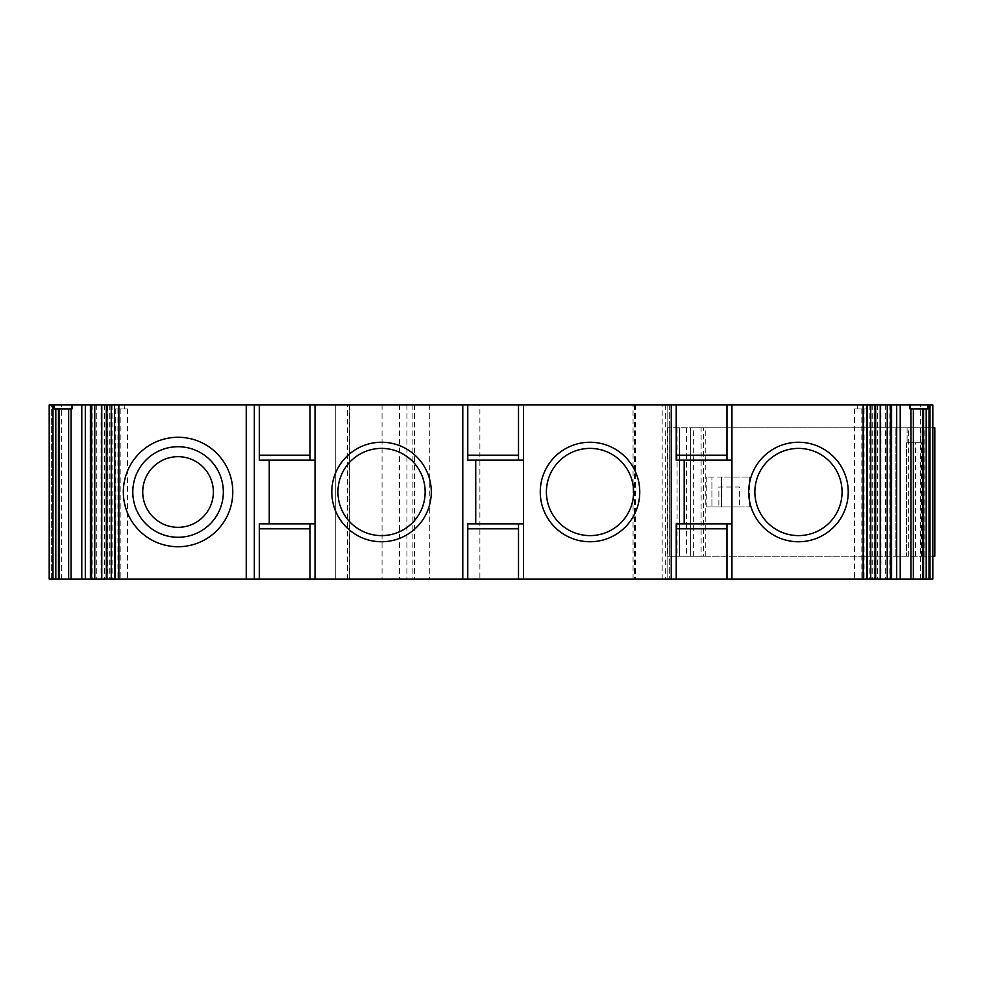 <?xml version="1.0" encoding="UTF-8"?>
<svg xmlns="http://www.w3.org/2000/svg" width="984" height="984" viewBox="0 0 984 984"><rect width="100%" height="100%" fill="white"/><g stroke="black" fill="none" stroke-linecap="round" stroke-linejoin="round"><path stroke-width="0.74" stroke-dasharray="4.92 3.69" d="M349.443 404.928L349.443 579.072L335.778 579.072L335.778 404.928L335.778 579.072L349.701 579.072L349.701 404.928L349.701 579.072L49.2 579.072L49.2 404.928L49.2 579.072L51.66 579.072L49.2 579.072L49.2 404.928L479.897 404.928L479.897 579.072L667.127 579.072L667.127 404.928L932.807 404.928L920.347 404.928L932.807 404.928L932.807 579.072L932.807 404.928L932.807 579.072L633.056 579.072L667.127 579.072L667.127 404.928L633.056 404.928L667.127 404.928L667.127 579.072M479.897 404.928L667.127 404.928M867.421 408.913L854.444 408.913L867.421 408.913L867.433 404.928M875.071 404.928L857.728 404.928L875.071 404.928M891.602 404.928L877.556 404.928L891.602 404.928M51.66 404.928L61.635 404.928L51.66 404.928L51.66 579.072L61.635 579.072L51.66 579.072L51.66 404.928M91.032 404.928L104.464 404.928L91.032 404.928L91.032 579.072L104.464 579.072L91.032 579.072M107.428 404.928L124.291 404.928L107.428 404.928L107.428 579.072L127.576 579.072L107.428 579.072M114.587 404.928L114.587 408.913L127.576 408.913L114.587 408.913M703.609 556.181L910.827 556.181L910.827 427.819L690.325 427.819L690.325 556.181L690.337 427.819L703.609 427.819L677.078 427.819L679.563 427.819L679.563 556.181L667.607 556.181L701.112 556.181L701.112 427.819L667.607 427.819L679.563 427.819L679.563 556.181L703.609 556.181L703.609 427.819M924.849 556.181L924.849 427.819L934.8 427.819L934.8 556.181L701.112 556.181M910.827 556.181L932.807 556.181M706.77 477.08L706.77 506.92L749.341 506.92L721.407 506.92L721.407 477.08L706.77 477.08L711.912 477.08L711.912 506.92L711.912 477.08L749.341 477.08L721.407 477.08M54.354 408.913L72.029 408.913M59.052 408.913L59.163 579.072M921.024 556.181L921.024 427.819L910.827 427.819M920.876 442.751L906.498 442.751L920.876 442.751L920.876 427.819M915.477 556.181L915.477 442.751M706.77 506.92L721.407 506.92M739.39 506.92L718.874 506.92L739.39 506.92L739.39 487.031L718.874 487.031L718.874 506.92L718.874 487.031L739.39 487.031M924.849 427.819L701.112 427.819M895.883 556.181L895.883 427.819L895.883 556.181M906.498 442.751L906.498 556.181L906.498 442.751M349.443 579.072L479.897 579.072M930.335 579.072L920.347 579.072L930.335 579.072L930.335 404.928L930.335 579.072M922.857 579.072L923.238 408.913L909.979 408.913M891.602 579.072L877.556 579.072L891.602 579.072M875.071 579.072L857.728 579.072L875.071 579.072M867.433 579.072L854.444 579.072L867.433 579.072M669.329 404.928L669.329 579.072L669.329 404.928M749.341 506.92L749.341 477.08M246.246 404.928L246.246 579.072M232.79 492A54.723 54.723 0 0 0 150.7 444.608A54.723 54.723 0 0 0 150.7 539.392A54.723 54.723 0 0 0 232.79 492M112.816 404.928L112.816 579.072M118.572 404.928L118.572 579.072M124.291 404.928L124.304 408.913M110.86 404.928L110.86 579.072M96.727 404.928L96.727 579.072M101.032 404.928L101.032 579.072M104.464 404.928L104.464 579.072M869.192 404.928L869.192 579.072M863.435 404.928L863.435 579.072M857.728 404.928L857.716 408.913M871.16 404.928L871.16 579.072M874.579 404.928L874.579 579.072M885.28 404.928L885.28 579.072M880.975 404.928L880.975 579.072M877.556 404.928L877.556 579.072M890.987 404.928L890.987 579.072M927.654 408.913L922.955 408.913M731.948 523.845L731.948 460.155L684.188 460.155L684.188 523.845L731.948 523.845L731.948 579.072M731.948 404.928L731.948 460.155M676.229 523.845L676.229 579.072M671.248 404.928L671.248 579.072M676.229 404.928L676.229 460.155M726.979 404.928L726.979 460.155M726.979 523.845L726.979 579.072M523.488 523.845L523.488 460.155L475.727 460.155L475.727 523.845L523.488 523.845L523.488 579.072M523.488 404.928L523.488 460.155M467.769 523.845L467.769 579.072M462.787 404.928L462.787 579.072M467.769 404.928L467.769 460.155M518.506 404.928L518.506 460.155M518.506 523.845L518.506 579.072M315.028 523.845L315.028 460.155L269.247 460.155L269.247 523.845L315.028 523.845L315.028 579.072M315.028 404.928L315.028 460.155M259.296 523.845L259.296 579.072M259.296 404.928L259.296 460.155M254.327 404.928L254.327 579.072M310.046 404.928L310.046 460.155M310.046 523.845L310.046 579.072M213.38 492A35.326 35.326 0 0 0 160.392 461.41A35.326 35.326 0 0 0 160.392 522.59A35.326 35.326 0 0 0 213.38 492M907.1 427.819L907.1 442.751L907.1 427.819M921.024 427.819L932.807 427.819M667.607 427.819L667.607 556.181M429.762 404.928L429.762 579.072M414.473 404.928L414.473 579.072M412.886 404.928L412.886 579.072M662.158 579.072L662.158 404.928M721.555 506.92L721.555 477.08M347.217 579.072L347.217 404.928M347.758 579.072L347.758 404.928M705.245 556.181L705.245 427.819M880.951 556.181L880.951 427.819M693.659 556.181L693.659 427.819M908.343 556.181L908.343 427.819M382.05 404.928L382.05 579.072M885.932 556.181L885.932 427.819M677.078 427.819L677.078 556.181M120.183 408.913L120.183 579.072M109.285 404.928L109.285 579.072M92.189 404.928L92.189 579.072M115.288 408.913L115.288 579.072M117.932 408.913L117.932 579.072M866.719 408.913L866.719 579.072M864.075 408.913L864.075 579.072M861.836 408.913L861.836 579.072M872.722 404.928L872.722 579.072M889.819 404.928L889.819 579.072M665.676 404.928L665.676 579.072M634.508 404.928L634.508 579.072M635.639 404.928L635.639 579.072M686.549 427.819L686.549 556.181M669.255 427.819L669.255 556.181M399.455 404.928L399.455 579.072M406.909 404.928L406.909 579.072M58.782 408.913L58.782 579.072M921.43 556.181L921.43 442.751M127.576 408.913L127.576 579.072M854.444 408.913L854.444 579.072M923.238 408.913L923.238 579.072M633.056 579.072L633.056 404.928M61.635 579.072L61.635 404.928M920.347 579.072L920.347 404.928"/><path stroke-width="1.48" d="M114.587 408.913L115.042 579.072L315.028 579.072L315.028 404.928L867.433 404.928L867.421 408.913M315.028 404.928L115.042 404.928M913.361 408.913L913.361 579.072L867.433 579.072L867.433 404.928L932.807 404.928L932.807 579.072L922.955 579.072M54.354 404.928L54.354 408.913L72.029 408.913L72.029 404.928L49.2 404.928L49.2 579.072L115.042 579.072M72.029 404.928L81.783 404.928L81.783 579.072M114.587 579.072L114.587 404.928L81.783 404.928M932.807 556.181L934.8 556.181L934.8 427.819L932.807 427.819M59.052 579.072L59.163 408.913M867.433 579.072L315.028 579.072M913.361 579.072L922.857 579.072L922.857 408.913M431.299 492A49.754 49.754 0 0 1 356.675 535.087A49.754 49.754 0 0 1 356.675 448.913A49.754 49.754 0 0 1 431.299 492M462.787 404.928L462.787 579.072M259.296 528.814L259.296 523.845L310.046 523.845L310.046 528.814L259.296 528.814L259.296 579.072M310.046 528.814L310.046 579.072M310.046 404.928L310.046 460.155L315.028 460.155M259.296 404.928L259.296 455.186L310.046 455.186M254.327 404.928L254.327 579.072M518.506 404.928L518.506 460.155L523.488 460.155M467.769 404.928L467.769 455.186L518.506 455.186M467.769 528.814L467.769 523.845L518.506 523.845L518.506 528.814L467.769 528.814L467.769 579.072M518.506 528.814L518.506 579.072M639.76 492A49.754 49.754 0 0 1 565.136 535.087A49.754 49.754 0 0 1 565.136 448.913A49.754 49.754 0 0 1 639.76 492M523.488 579.072L523.488 404.928M671.248 404.928L671.248 579.072M676.229 404.928L676.229 455.186L726.979 455.186L726.979 460.155L731.948 460.155M726.979 404.928L726.979 455.186M726.979 528.814L676.229 528.814L676.229 523.845L726.979 523.845L726.979 579.072M676.229 528.814L676.229 579.072M848.233 492A49.754 49.754 0 0 1 773.596 535.087A49.754 49.754 0 0 1 773.596 448.913A49.754 49.754 0 0 1 848.233 492M731.948 579.072L731.948 404.928M863.153 404.928L863.153 579.072M246.246 404.928L246.246 579.072M118.855 404.928L118.855 579.072M106.321 404.928L106.321 579.072M85.313 404.928L85.313 579.072L85.313 404.928M875.686 404.928L875.686 579.072M896.695 404.928L896.695 579.072L896.695 404.928M927.654 404.928L927.654 408.913L909.979 408.913L909.979 404.928M842.07 492A43.591 43.591 0 0 0 776.684 454.239A43.591 43.591 0 0 0 776.684 529.761A43.591 43.591 0 0 0 842.07 492M731.948 523.845L726.979 523.845M726.979 460.155L684.188 460.155L684.188 523.845M676.229 455.186L676.229 460.155L684.188 460.155M633.61 492A43.591 43.591 0 0 0 568.211 454.239A43.591 43.591 0 0 0 568.211 529.761A43.591 43.591 0 0 0 633.61 492M523.488 523.845L518.506 523.845M518.506 460.155L475.727 460.155L475.727 523.845M467.769 455.186L467.769 460.155L475.727 460.155M425.149 492A43.591 43.591 0 0 0 359.75 454.239A43.591 43.591 0 0 0 359.75 529.761A43.591 43.591 0 0 0 425.149 492M315.028 523.845L310.046 523.845M310.046 460.155L269.247 460.155L269.247 523.845M269.247 460.155L259.296 460.155L259.296 455.186M232.79 492A54.723 54.723 0 0 1 150.7 539.392A54.723 54.723 0 0 1 150.7 444.608A54.723 54.723 0 0 1 232.79 492M132.791 492A45.276 45.276 0 0 1 200.699 452.788A45.276 45.276 0 0 1 200.699 531.212A45.276 45.276 0 0 1 132.791 492M213.38 492A35.326 35.326 0 0 1 178.055 527.326A35.326 35.326 0 0 1 142.729 492A35.326 35.326 0 0 1 178.055 456.674A35.326 35.326 0 0 1 213.38 492M71.057 408.913L71.057 579.072M68.646 408.913L68.646 579.072M58.45 408.913L58.45 579.072M55.805 408.913L55.805 579.072M53.001 404.928L53.001 579.072M111.266 404.928L111.266 579.072M101.782 404.928L101.782 579.072M94.771 404.928L94.771 579.072M91.573 404.928L91.573 579.072M929.007 404.928L929.007 579.072M866.966 404.928L866.966 579.072M870.742 404.928L870.742 579.072M880.225 404.928L880.225 579.072M887.236 404.928L887.236 579.072M890.434 404.928L890.434 579.072M900.225 404.928L900.225 579.072M910.95 408.913L910.95 579.072M923.558 408.913L923.558 579.072M926.202 408.913L926.202 579.072M106.936 404.928L106.936 579.072M90.405 404.928L90.405 579.072M875.071 404.928L875.071 579.072M891.602 404.928L891.602 579.072"/></g></svg>
